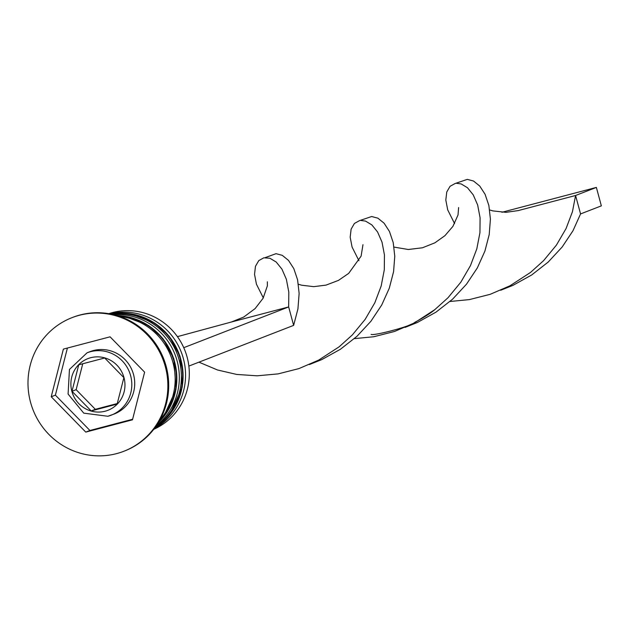<?xml version="1.0" encoding="UTF-8"?>
<svg xmlns="http://www.w3.org/2000/svg" width="633" height="633" viewBox="0 0 633 633"><rect width="100%" height="100%" fill="white"/><g stroke="black" fill="none" stroke-linecap="round" stroke-linejoin="round"><path stroke-width="0.95" d="M87.069 352.803L69.448 369.45L68.095 394.066L83.762 413.151L107.847 416.261L114.193 414.014A33.438 32.52 -111.2 0 0 133.017 372.805A33.438 32.52 -111.2 0 0 93.375 350.571A33.438 32.52 -111.2 0 0 89.981 351.671L87.069 352.803A33.438 32.52 68.8 0 1 90.464 351.703A33.438 32.52 68.8 0 1 130.105 373.937A33.438 32.52 68.8 0 1 111.281 415.145A33.438 32.52 68.8 0 1 107.887 416.253M153.724 429.34A62.105 60.388 -111.2 0 0 185.683 352.518A62.105 60.388 -111.2 0 0 112.524 312.567A62.105 60.388 -111.2 0 0 108.805 313.683M109.588 313.818A62.105 60.388 68.8 0 1 181.244 352.098A62.105 60.388 68.8 0 1 154.215 428.715M113.521 314.641A62.105 60.388 68.8 0 1 175.009 354.52A62.105 60.388 68.8 0 1 156.565 425.447M124.29 451.092A71.656 69.677 -111.2 0 0 124.709 450.933A71.656 69.677 -111.2 0 0 165.039 362.614A71.656 69.677 -111.2 0 0 80.098 314.973A71.656 69.677 -111.2 0 0 72.819 317.339A71.656 69.677 -111.2 0 0 72.399 317.505M155.496 426.974A62.105 60.388 -111.2 0 0 177.09 353.712A62.105 60.388 -111.2 0 0 111.701 314.229M159.967 419.861A62.105 60.388 -111.2 0 0 170.855 356.134A62.105 60.388 -111.2 0 0 119.803 316.46M116.591 453.624A71.656 69.677 -111.2 0 0 123.87 451.258A71.656 69.677 -111.2 0 0 164.208 362.938A71.656 69.677 -111.2 0 0 79.267 315.297A71.656 69.677 -111.2 0 0 71.98 317.663A71.656 69.677 -111.2 0 0 31.65 405.982A71.656 69.677 -111.2 0 0 116.591 453.624M132.479 419.814L144.625 372.164L110.079 336.819L63.379 349.107L51.226 396.756L85.772 432.102L132.479 419.814M67.399 348.055L55.388 395.142L89.933 430.487L132.621 419.252M89.933 430.487L85.772 432.102M55.388 395.142L51.226 396.756M117.121 404.099L123.87 377.632L104.682 357.993L78.737 364.822L71.988 391.289L91.176 410.928L117.121 404.099M117.263 403.538L95.338 409.314L91.176 410.928M95.338 409.314L76.142 389.675L71.988 391.289M76.142 389.675L82.749 363.761M188.856 366.08L293.641 325.378L288.664 306.934L288.806 292.082L286.369 279.288L281.938 269.128L276.194 262.03L269.887 258.24L263.826 257.805L258.786 260.598L255.479 266.271L254.537 274.35L256.436 284.185L263.304 297.882M183.752 347.683L288.664 306.934L231.29 322.039L243.705 317.062L255.139 308.572L263.106 298.238L267.371 285.863L267.34 281.82M177.422 336.645L231.29 322.039M309.402 364.553L321.643 359.671L340.38 349.289L356.965 336.313L370.867 321.327L381.707 305.035L389.279 288.229L393.576 271.707L394.77 256.27L393.228 242.645L389.453 231.464L384.104 223.204L377.909 218.187L371.666 216.526L359.465 220.656L354.425 223.449L351.117 229.13L350.176 237.201L352.075 247.036L358.943 260.733M500.679 290.254L512.92 285.38L531.657 274.991L548.241 262.015L562.144 247.028L572.984 230.744L580.556 213.93L575.579 195.486L572.454 211.699L566.092 228.497L556.439 245.074L543.62 260.622L530.47 272.483L509.945 285.807L490.187 294.313L469.417 299.591L450.008 301.49M198.944 362.163L217.515 369.989L236.655 374.427L257.117 375.812L278.132 373.889L298.911 368.604L318.668 360.106L339.193 346.781L352.344 334.92L365.154 319.372L374.815 302.796L381.177 285.997L384.302 269.785L384.445 254.933L382.016 242.138L377.577 231.979L371.832 224.881L365.526 221.091L360.85 220.458M489.681 209.95L492.878 210.9L505.957 212.34L518.205 210.591L575.579 195.486L596.373 187.415L601.35 205.86L580.556 213.93M293.641 325.378L297.937 308.857L299.132 293.419L297.581 279.794L293.815 268.614L288.458 260.353L282.271 255.336L276.028 253.675L265.211 257.607M405.041 327.403L417.282 322.529L436.018 312.14L452.603 299.164L466.505 284.177L477.345 267.894L484.918 251.079L489.214 234.558L490.409 219.121L488.866 205.503L485.092 194.315L479.743 186.055L473.547 181.038L467.304 179.376L455.103 183.515L450.063 186.3L446.763 191.981L445.814 200.052L447.713 209.887L454.581 223.584M354.369 338.639L373.779 336.74L394.549 331.463L414.306 322.957L434.831 309.632L447.982 297.771L460.8 282.223L470.454 265.646L476.815 248.848L479.941 232.635L480.083 217.784L477.654 204.989L473.215 194.837L467.47 187.732L461.172 183.942L456.488 183.309M501.929 212.277L596.373 187.415M154.863 427.845A62.105 60.388 -111.2 0 0 178.751 353.064A62.105 60.388 -111.2 0 0 110.656 314.015L130.018 313.651L154.974 323.218L169.225 336.242L180.096 356.371L182.233 387.079L169.604 414.797L154.856 427.853M110.886 314.063A62.105 60.388 68.8 0 1 178.34 353.23A62.105 60.388 68.8 0 1 155.006 427.655M158.361 422.646A62.105 60.388 -111.2 0 0 172.516 355.493A62.105 60.388 -111.2 0 0 116.741 315.495M117.429 315.701A62.105 60.388 68.8 0 1 172.097 355.651A62.105 60.388 68.8 0 1 158.733 422.037M105.141 411.205A27.71 26.942 -111.2 0 0 123.989 377.6A27.71 26.942 -111.2 0 0 90.709 357.716A27.71 26.942 -111.2 0 0 71.861 391.321A27.71 26.942 -111.2 0 0 105.141 411.205M116.654 315.471L123.783 316.073L148.739 325.639L162.99 338.663L173.861 358.792L175.99 389.501L163.369 417.218L158.313 422.725M124.709 450.933L123.87 451.258M72.819 317.339L71.98 317.663M362.978 244.678L361.103 256.143L348.704 273.353L338.513 280.364L326.019 285.119L313.731 286.654L301.601 285.198L298.404 284.249M371.096 334.398C373.217 336.036 410.746 326.557 414.852 322.308C424.411 317.133 431.073 312.908 434.831 309.632M458.616 207.529L458.023 214.983L452.904 226.385L444.952 235.658L434.871 242.835L422.44 247.78L408.293 249.497L394.043 247.099"/></g></svg>
